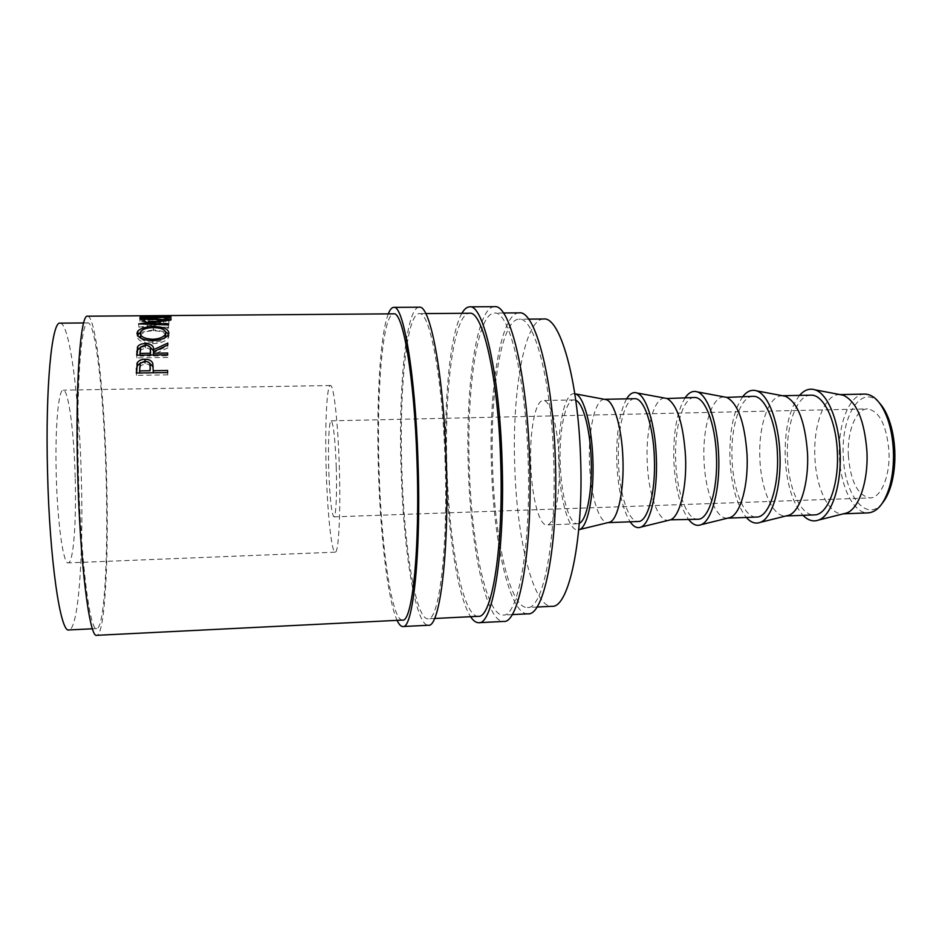 <?xml version="1.0" encoding="UTF-8"?>
<svg xmlns="http://www.w3.org/2000/svg" width="942" height="942" viewBox="0 0 942 942"><rect width="100%" height="100%" fill="white"/><g stroke="black" fill="none" stroke-linecap="round" stroke-linejoin="round"><path stroke-width="0.71" stroke-dasharray="4.71 3.53" d="M882.513 502.957C866.393 523.74 844.197 494.597 843.29 455.904C840.747 415.964 861.718 382.593 879.64 403.176M864.78 394.086C849.496 393.909 837.697 424.371 839.381 456.105C840.405 486.578 853.582 513.849 868.206 512.884M419.202 307.198C405.743 307.198 398.231 389.953 401.174 471.471C403.529 549.94 415.446 625.994 428.351 625.252M388.292 313.874C379.885 335.046 376.211 404.212 378.496 472.142C380.521 536.999 387.951 600.655 397.112 620.354M494.585 306.68C476.334 306.692 465.242 388.728 468.374 469.505C470.741 547.255 486.143 622.427 503.64 621.426M461.886 313.309C449.758 334.28 443.706 402.846 446.108 470.152C448.192 534.42 457.918 597.381 470.611 616.692M75.23 478.877C76.432 522.598 73.382 563.139 68.224 562.88C63.314 564.564 57.321 522.516 56.214 473.826C54.954 427.315 58.486 388.987 63.255 390.165C68.613 389.541 74.183 433.355 75.23 478.877M326.262 471.565C327.51 513.861 331.596 552.777 335.175 552.165C338.673 553.437 340.827 512.636 339.273 465.784C337.931 421.027 333.645 384.254 330.383 385.513C326.615 385.043 324.802 427.538 326.262 471.565M840.134 394.616L839.287 394.604C824.544 394.404 813.205 424.972 814.877 456.823C815.89 487.403 828.63 514.791 842.725 513.837L843.573 513.779M799.534 395.393C789.29 408.958 784.509 429.776 785.204 457.859C786.676 484.164 792.611 503.311 802.984 515.333M810.791 395.169C796.661 394.969 785.852 425.643 787.488 457.612C788.501 488.321 800.735 515.839 814.241 514.909M782.614 395.758L782.06 395.746C768.554 395.534 758.275 426.314 759.876 458.424C760.901 489.239 772.617 516.887 785.51 515.981L786.075 515.945M742.838 396.535C733.547 410.182 729.261 431.153 729.979 459.46C731.392 485.978 736.844 505.301 746.323 517.452M753.082 396.323C740.224 396.099 730.474 426.997 732.052 459.225C733.064 490.17 744.274 517.959 756.556 517.064M723.856 396.912L723.856 396.912C711.657 396.664 702.449 427.68 704.004 460.037C705.005 491.112 715.684 519.03 727.342 518.159L727.342 518.159M685.199 397.689C676.909 411.43 673.13 432.566 673.86 461.097C675.214 487.826 680.159 507.326 688.708 519.607M694.395 397.5C682.844 397.241 674.201 428.375 675.72 460.862C676.721 492.065 686.871 520.114 697.892 519.266M664.675 398.101L664.675 398.101C653.795 397.83 645.717 429.069 647.201 461.686C648.214 493.019 657.81 521.197 668.184 520.384L668.184 520.384M626.595 398.866C619.33 412.69 616.068 433.991 616.822 462.757C618.117 489.699 622.544 509.387 630.127 521.809M634.696 398.702C624.511 398.407 617.01 429.764 618.458 462.522C619.459 493.973 628.502 522.304 638.229 521.503M606.401 399.679L604.47 399.302M604.399 399.302C594.944 399.149 588.067 430.565 589.48 463.37C590.481 494.856 598.912 523.269 607.943 522.645M574.808 393.78C564.741 391.389 557.252 427.02 558.853 464.441C559.96 500.414 569.203 532.666 578.718 529.863M575.75 400.291L573.972 399.914C565.2 399.596 558.865 431.189 560.266 464.218C561.255 495.928 569.156 524.529 577.54 523.776L579.295 523.316M559.148 460.226C558.076 427.067 550.399 399.561 543.216 400.538C535.162 400.197 529.439 431.907 530.805 465.065C531.794 496.905 539.118 525.66 546.796 524.929C554.355 525.624 560.584 494.891 559.148 460.226M543.711 318.997C524.235 318.902 511.789 393.626 514.803 467.809C516.993 539.189 533.313 607.46 551.965 606.307M553.637 457.317C551.058 378.625 533.961 316.665 519.136 319.208C501.062 319.103 489.687 394.05 492.642 468.457C494.833 540.06 510.128 608.591 527.438 607.508C543.11 609.627 556.981 539.837 553.637 457.317M78.374 470.647C76.09 386.585 81.165 320.327 87.924 322.918C96.037 322.682 104.291 401.457 106.187 479.796C108.295 555.168 104.503 628.373 96.72 628.585C89.808 632.094 80.459 558.83 78.374 470.647M60.111 323.165C70.026 322.918 79.599 401.928 81.424 480.526C83.532 556.133 78.445 629.645 68.931 629.951M848.342 455.41C850.496 481.421 857.715 495.598 869.996 497.929C880.876 498.2 890.296 475.981 888.965 451.348C886.552 425.019 879.381 410.877 867.429 408.91C856.019 408.757 847.058 431.495 848.342 455.41M336.259 467.126C337.142 493.796 335.941 517.511 333.892 516.864C331.537 513.955 329.83 498.495 328.77 470.458C327.922 444.73 328.993 420.45 331.137 420.827C333.421 423.182 335.128 438.619 336.259 467.126M519.254 312.862C500.308 312.815 488.486 391.177 491.571 468.657C493.843 543.216 509.763 614.926 527.909 613.831M528.038 457.777C525.353 375.163 508.692 310.377 494.491 313.05C477.041 313.003 466.337 391.589 469.352 469.304C471.636 544.099 486.461 616.08 503.181 615.067C518.23 617.387 531.476 544.441 528.038 457.777M478.277 616.315C463.005 617.245 449.287 544.982 447.014 469.964C444.059 392.013 453.62 313.191 469.563 313.25M445.071 460.108C442.446 376.506 429.623 310.942 419.178 313.639C406.308 313.568 399.067 392.861 401.893 471.294C404.165 546.76 415.634 619.589 427.962 618.823C439.078 621.39 448.298 547.797 445.071 460.108M147.918 318.549L149.507 318.149L144.232 316.748C144.385 316.076 148.235 315.747 155.783 315.758L167.711 316.206L168.335 316.583L164.002 318.031L165.768 318.408C169.584 317.772 171.409 317.16 171.244 316.559L155.477 315.7C146.198 315.641 141.477 316.006 141.312 316.795L147.918 318.549L148 321.764L149.59 321.363L144.326 320.021C144.491 319.385 148.341 319.067 155.889 319.079L167.829 319.491L164.085 321.246L165.851 321.611C169.666 320.987 171.503 320.398 171.338 319.821L155.583 319.02C146.304 318.973 141.583 319.314 141.406 320.068L148 321.764M402.528 620.083C391.719 620.778 381.392 547.667 379.131 471.954C376.364 393.285 382.428 313.757 393.721 313.827M87.594 316.194C96.108 316.041 104.703 398.407 106.67 479.961C108.872 558.429 104.939 635.002 96.779 635.32M149.507 318.149L149.59 321.363M144.232 316.748L144.326 320.021M155.783 315.758L155.889 319.079M168.335 316.583L168.43 319.844M164.002 318.031L164.085 321.246M165.768 318.408L165.851 321.611M171.244 316.559L171.338 319.821M165.851 315.723L165.957 319.032M155.477 315.7L155.583 319.02M141.312 316.795L141.406 320.068M141.065 316.665L141.159 319.126L144.126 319.103L144.008 315.758M143.361 316.642L143.478 319.762L144.126 319.103M143.478 319.762L155.972 319.008L155.854 315.676M152.333 316.571L152.451 319.679M152.934 316.571L153.016 319.032M155.324 316.547L155.442 319.656L155.972 319.008M155.442 319.656L169.996 318.891L169.89 315.558M166.499 316.465L166.616 319.562M166.97 316.465L167.04 318.914M169.395 316.441L169.513 319.785L169.996 318.891M169.513 319.785L140.358 320.033L141.159 319.126M140.228 316.677L140.358 320.033M168.806 320.292L168.936 323.601L147.235 326.638L147.117 324.189M168.936 323.601L168.818 320.15M169.16 317.548L169.289 320.892L148.094 321.528L147.976 318.726M148.094 321.528L168.948 323.471M169.289 320.892L169.23 317.16M139.899 321.34L139.757 318.043L139.887 321.399L169.348 320.504M168.441 324.908L168.583 328.157L138.851 327.192L163.649 323.589L163.543 320.975M163.649 323.589L139.887 321.399M138.863 327.074L138.698 323.918M138.851 327.192L138.674 323.918M168.583 328.157L168.5 324.036M147.235 326.638L168.642 327.298M153.416 327.604L153.534 329.853L165.604 331.82M168.559 334.127L169.007 335.882L168.182 338.166C165.427 341.475 160.34 343.3 152.922 343.665C143.137 343.194 137.885 340.745 137.191 336.318L137.461 335.175M168.853 332.773L169.007 335.882M152.745 340.698L152.922 343.665M136.99 333.197L137.191 336.318M140.24 332.491L153.534 329.853M140.982 338.272C143.09 340.827 147.082 342.158 152.969 342.276C158.963 341.981 163.048 340.498 165.227 337.848L165.533 337.354M165.91 335.964C165.439 332.632 161.282 330.913 153.452 330.807C147.27 330.948 143.102 332.22 140.947 334.634L140.311 336.223L140.123 333.103M152.969 342.276L152.875 340.698M153.452 330.807L153.287 327.604M140.452 347.433L145.574 346.444L149.978 347.045M145.48 345.066L145.574 346.444M153.593 350.907L153.699 352.508L167.97 345.973L167.817 343.053M153.652 351.719L153.699 352.508M167.782 344.949L167.97 345.973M167.947 347.822L153.664 354.557L153.464 351.813M153.628 355.935L167.841 355.758L167.676 353.038M167.664 354.804L167.841 355.758M167.829 357.477L136.92 357.889L137.014 355.193M136.696 355.205L136.92 357.889M150.461 350.742C150.155 349.011 148.506 348.081 145.504 347.951L140.853 349.906L140.158 356.111L150.461 355.982L150.496 355.028M145.315 345.066L145.504 347.951M150.39 355.028L150.461 355.982M140.075 355.158L140.158 356.111M140.853 362.623L148.659 362.258M145.092 361.163L145.15 361.869M153.193 366.921L153.405 373.056L167.782 372.832L167.605 370.477M167.605 372.561L167.782 374.869L167.782 372.832M167.782 374.869L136.531 375.352L136.566 373.044M136.296 373.044L136.531 375.352M150.108 366.791C149.637 364.86 147.965 363.836 145.115 363.718L140.464 365.908L139.781 373.256L150.202 373.103M144.903 361.163L145.115 363.718M140.064 349.823L140.276 352.614M153.216 369.064L153.416 371.442M139.616 366.744L139.84 369.193M335.175 552.165L68.224 562.88M839.993 394.592L839.287 394.604M573.972 399.914L543.216 400.538M528.615 319.126L519.136 319.208M87.924 322.918L83.65 322.953M333.892 516.864L869.996 497.929M503.428 312.991L494.491 313.05M425.772 313.58L419.178 313.639M434.545 618.494L427.962 618.823M512.107 614.62L503.181 615.067M331.137 420.827L867.429 408.91M96.72 628.585L92.457 628.797M536.905 607.048L527.438 607.508M577.54 523.776L546.796 524.929M843.42 513.814L842.725 513.837M330.383 385.513L63.255 390.165M144.915 320.421L144.844 317.171M167.829 319.491L167.711 316.206M170.62 319.397L170.502 316.112M142.101 320.551L142.042 317.301M168.182 338.166L167.994 335.14M140.947 334.634L140.782 331.454M140.652 347.033L140.853 349.906M140.252 363.377L140.464 365.908"/><path stroke-width="1.41" d="M879.64 403.176C883.431 407.333 886.658 413.138 889.295 420.591C892.427 429.611 894.252 439.678 894.782 450.771C895.277 463.252 894.064 474.674 891.156 485.012C888.942 492.607 886.057 498.589 882.513 502.957M843.42 513.814L868.206 512.884C877.296 512.13 884.42 503.44 889.566 486.826C892.627 475.922 893.899 463.888 893.381 450.712C892.816 438.996 890.897 428.386 887.611 418.872C881.512 402.575 873.905 394.321 864.78 394.086L839.993 394.592M397.112 620.354C399.031 624.522 400.962 626.583 402.893 626.536L428.351 625.252C439.902 627.961 449.558 551.388 446.19 459.814C443.447 372.537 430.058 304.36 419.202 307.198L393.721 307.363C391.778 307.433 389.976 309.6 388.292 313.874M402.893 626.536C413.055 629.35 421.262 552.542 417.977 460.603C415.245 372.973 403.235 304.525 393.721 307.363M470.611 616.692C473.284 620.778 475.981 622.78 478.724 622.697L503.64 621.426C519.289 623.887 533.148 547.973 529.557 457.482C526.755 371.23 509.351 303.866 494.585 306.68L469.634 306.845C466.902 306.927 464.312 309.07 461.886 313.309M478.724 622.697C493.019 625.229 505.501 549.104 501.98 458.259C499.201 371.666 483.116 304.03 469.634 306.845M843.573 513.779L846.658 513.001C858.927 508.833 868.442 481.127 866.934 451.453C864.462 420.262 856.572 401.516 843.278 395.216L840.134 394.616M802.984 515.333C808.048 520.467 813.276 522.033 818.68 520.019C831.621 515.592 841.736 484.953 840.076 452.007C838.933 420.627 827.476 393.391 814.936 389.811C809.425 388.104 804.291 389.964 799.534 395.393M785.993 515.969L814.241 514.909C827.5 515.345 839.075 485.601 837.356 452.301C836.237 420.45 823.426 394.121 810.791 395.169L782.543 395.734M786.075 515.945L788.901 515.239C800.217 511.341 809.001 483.293 807.518 453.149C805.139 421.427 797.792 402.469 785.487 396.288L782.614 395.758M746.323 517.452C750.856 522.575 755.543 524.199 760.382 522.339C772.252 518.206 781.519 487.202 779.905 453.726C778.763 421.828 768.107 394.203 756.603 390.848C751.669 389.27 747.077 391.166 742.838 396.535M726.753 397.394C738.01 403.447 744.781 422.605 747.065 454.868C748.513 485.495 740.518 513.885 730.215 517.511L727.66 518.147L756.556 517.064C768.625 517.558 779.093 487.603 777.421 454.009C776.326 421.875 764.574 395.299 753.082 396.323L726.753 397.394L697.327 391.896C692.959 390.447 688.92 392.367 685.199 397.689M688.708 519.607C692.723 524.706 696.868 526.401 701.142 524.694C711.881 520.867 720.241 489.487 718.664 455.469C717.533 423.052 707.736 395.039 697.327 391.896M667.066 398.525C677.204 404.436 683.35 423.806 685.541 456.623C686.942 487.744 679.806 516.475 670.563 519.819L697.892 519.266C708.737 519.819 718.039 489.64 716.438 455.74C715.343 423.323 704.698 396.488 694.395 397.5L667.066 398.525L637.075 392.979C633.283 391.637 629.798 393.603 626.595 398.866M630.127 521.809C633.625 526.872 637.228 528.639 640.937 527.084C650.475 523.575 657.846 491.806 656.327 457.235C655.208 424.289 646.33 395.887 637.075 392.979M607.943 522.645L638.229 521.503C647.79 522.115 655.903 491.712 654.36 457.506C653.277 424.807 643.786 397.701 634.696 398.702L604.399 399.302M608.014 522.633L609.921 522.162C618.046 519.113 624.263 490.028 622.909 458.401C621.897 428.257 614.29 402.222 606.401 399.679L574.808 393.78M578.718 529.863L579.73 529.498C588.008 526.319 594.331 494.173 592.859 459.037C591.753 425.548 583.875 396.747 575.833 394.086M579.295 523.316C586.807 520.29 592.494 491.088 591.164 459.307C590.163 429.01 583.063 402.835 575.75 400.291M536.905 607.048L551.965 606.307C568.85 608.344 583.958 538.765 580.531 456.564C577.952 378.166 559.678 316.453 543.711 318.997L528.615 319.126M92.457 628.797L68.931 629.951C60.476 633.542 49.526 560.066 47.524 471.506C45.263 387.103 51.869 320.563 60.111 323.165L83.65 322.953M512.107 614.62L527.909 613.831C544.229 616.08 558.771 543.334 555.262 457.023C552.577 374.728 534.667 310.189 519.254 312.862L503.428 312.991M425.772 313.58L469.563 313.25C482.528 310.566 497.929 375.611 500.591 458.554C503.958 545.548 492.03 618.717 478.277 616.315L434.545 618.494M136.296 373.044L137.296 362.729C138.792 360.503 141.335 359.349 144.938 359.267C149.095 359.279 151.697 360.656 152.769 363.4L153.205 370.701L167.605 370.477L167.605 372.561L136.296 373.044M136.696 355.205L137.662 346.644C139.063 344.666 141.63 343.618 145.374 343.524C151.285 343.901 153.993 345.961 153.511 349.717L167.817 343.053L167.782 344.949L153.464 351.813L153.44 353.226L167.676 353.038L167.664 354.804L136.696 355.205M136.99 333.197L137.815 331.089C140.664 328.228 145.845 326.733 153.369 326.627C162.907 326.686 168.076 328.734 168.853 332.773L167.994 335.14C165.215 338.484 160.14 340.333 152.745 340.698C142.937 340.215 137.685 337.719 136.99 333.197M147.117 324.189L147.082 323.353L168.806 320.292L147.953 318.172L169.23 317.16L139.757 317.984M147.082 323.353L168.5 324.036L168.441 324.908L138.674 323.918L163.508 320.268L139.746 318.043M140.228 316.677L141.041 315.782L166.499 316.218L169.89 315.558L169.395 316.441L140.228 316.677M393.721 313.827C402.882 311.131 414.374 376.965 416.988 460.897C420.132 548.939 412.302 622.733 402.528 620.083L96.779 635.32C89.584 639.041 79.811 562.668 77.621 470.399C75.242 382.464 80.553 313.439 87.594 316.194L393.721 313.827M141.041 315.782L141.065 316.665M152.898 315.7L152.934 316.571M166.934 315.582L166.97 316.465M163.543 320.975L163.508 320.268M153.369 326.627L153.416 327.604M165.604 331.82L168.559 334.127M137.461 335.175L140.24 332.491M165.533 337.354L165.757 332.856C165.286 329.464 161.129 327.71 153.287 327.604C147.129 327.734 142.96 329.017 140.782 331.454L140.123 333.103C140.605 336.8 144.833 338.849 152.792 339.273C158.762 338.979 162.848 337.483 165.038 334.799L165.757 332.856M140.311 336.223L140.982 338.272M152.875 340.698L152.792 339.273M137.014 355.193L137.626 349.977L140.452 347.433M137.414 347.127L137.626 349.977M145.374 343.524L145.48 345.066M149.978 347.045L153.593 350.907M153.511 349.717L153.652 351.719M153.44 353.226L153.558 354.981M150.496 355.028L150.461 350.742M150.402 349.776C151.003 347.068 149.307 345.49 145.315 345.066L140.652 347.033L139.946 353.391L150.273 353.262L150.402 349.776L150.59 352.567M150.273 353.262L150.39 355.028M139.946 353.391L140.075 355.158M136.566 373.044L137.179 365.967L140.853 362.623M136.943 363.459L137.179 365.967M144.938 359.267L145.092 361.163M148.659 362.258L153.193 366.921M152.769 363.4L152.957 365.908M153.205 370.701L153.381 372.785M150.308 369.205L150.108 366.791C150.685 363.565 148.954 361.693 144.903 361.163L140.252 363.377L139.557 370.901L150.002 370.748L150.108 366.768L150.002 370.748M139.557 370.901L139.757 372.985M136.837 351.307L137.049 354.074M136.378 368.51L136.602 370.924M889.295 420.591L887.611 418.872M843.278 395.216L814.936 389.811M785.487 396.288L756.603 390.848M609.921 522.162L579.73 529.498M670.563 519.819L640.937 527.084M730.215 517.511L701.142 524.694M788.901 515.239L760.382 522.339M846.658 513.001L818.68 520.019M137.815 331.089L137.979 334.28M165.215 337.554L165.038 334.799M137.862 349.529L137.662 346.644M137.508 365.296L137.296 362.729M891.156 485.012L889.566 486.826"/></g></svg>
